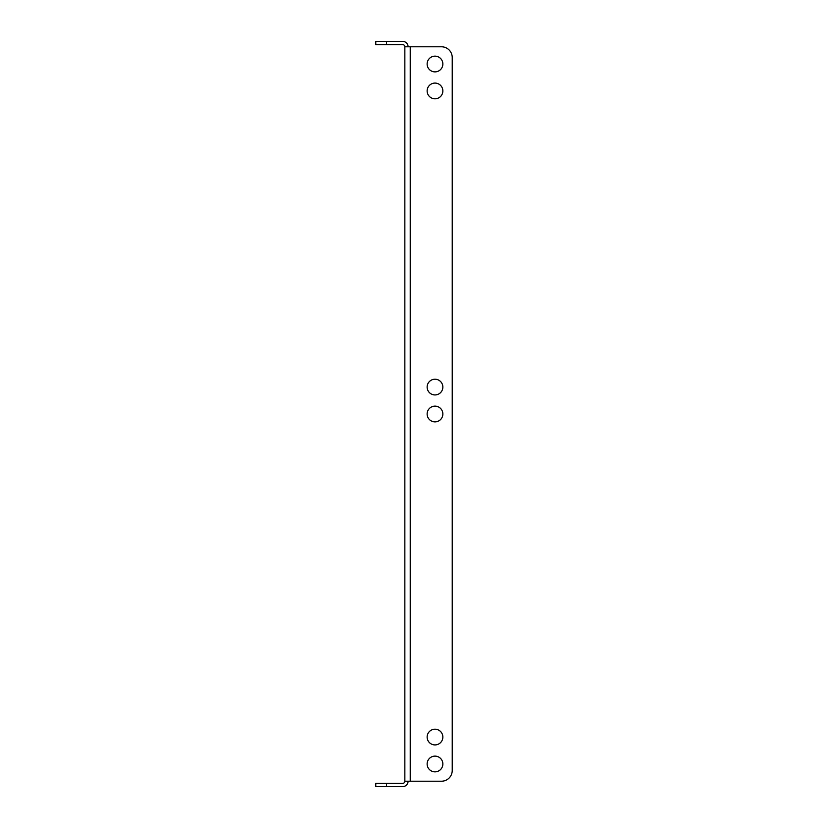 <?xml version="1.0" encoding="UTF-8"?>
<svg xmlns="http://www.w3.org/2000/svg" width="828" height="828" viewBox="0 0 828 828"><rect width="100%" height="100%" fill="white"/><g stroke="black" fill="none" stroke-linecap="round" stroke-linejoin="round"><path stroke-width="1.24" d="M427.134 414A7.866 7.866 0 0 1 435 406.134A7.866 7.866 0 0 1 442.856 414A7.866 7.866 0 0 1 435 421.866A7.866 7.866 0 0 1 427.134 414M427.134 387.08A7.866 7.866 0 0 1 435 379.214A7.866 7.866 0 0 1 442.856 387.08A7.866 7.866 0 0 1 435 394.935A7.866 7.866 0 0 1 427.134 387.08M427.134 763.985A7.866 7.866 0 0 1 435 756.119A7.866 7.866 0 0 1 442.856 763.985A7.866 7.866 0 0 1 435 771.851A7.866 7.866 0 0 1 427.134 763.985M427.134 737.065A7.866 7.866 0 0 1 435 729.199A7.866 7.866 0 0 1 442.856 737.065A7.866 7.866 0 0 1 435 744.921A7.866 7.866 0 0 1 427.134 737.065M427.134 90.935A7.866 7.866 0 0 1 435 83.079A7.866 7.866 0 0 1 442.856 90.935A7.866 7.866 0 0 1 435 98.801A7.866 7.866 0 0 1 427.134 90.935M427.134 64.015A7.866 7.866 0 0 1 435 56.149A7.866 7.866 0 0 1 442.856 64.015A7.866 7.866 0 0 1 435 71.881A7.866 7.866 0 0 1 427.134 64.015M410.233 781.218L410.233 46.782L404.851 46.782L404.851 781.218L441.459 781.218A10.764 10.764 0 0 0 452.233 770.444L452.233 57.556A10.764 10.764 0 0 0 441.459 46.782L410.233 46.782L441.459 46.782M452.233 57.556L452.233 770.444M408.08 781.218A5.382 5.382 0 0 1 402.698 786.6L375.767 786.6L375.767 783.371L402.698 783.371A2.153 2.153 0 0 0 404.851 781.218M404.851 46.782A2.153 2.153 0 0 0 402.698 44.629L375.767 44.629L375.767 41.4L402.698 41.4A5.382 5.382 0 0 1 408.08 46.782M386.541 783.371L386.541 786.6M386.541 41.4L386.541 44.629"/></g></svg>
